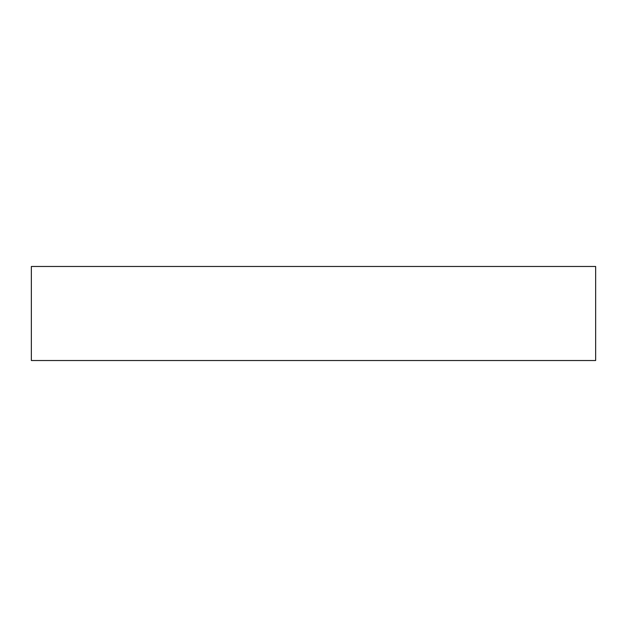 <?xml version="1.0" encoding="UTF-8"?>
<svg xmlns="http://www.w3.org/2000/svg" width="627" height="627" viewBox="0 0 627 627"><rect width="100%" height="100%" fill="white"/><g stroke="black" fill="none" stroke-linecap="round" stroke-linejoin="round"><path stroke-width="0.94" d="M31.35 266.475L31.35 360.525L595.65 360.525L595.65 266.475L31.35 266.475"/></g></svg>
